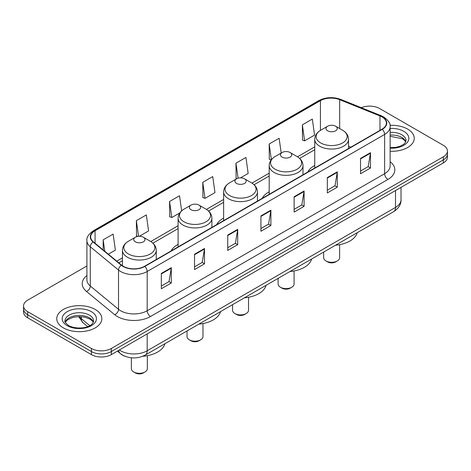 <?xml version="1.0" encoding="UTF-8"?>
<svg xmlns="http://www.w3.org/2000/svg" width="471" height="471" viewBox="0 0 471 471"><rect width="100%" height="100%" fill="white"/><g stroke="black" fill="none" stroke-linecap="round" stroke-linejoin="round"><path stroke-width="0.71" d="M178.097 244.396A24.886 14.365 0 0 0 171.091 250.955M223.643 218.102A24.886 14.365 0 0 0 216.636 224.661M269.194 191.803A24.886 14.365 0 0 0 262.188 198.362M314.74 165.504A24.886 14.365 0 0 0 307.74 172.062M124.856 356.2A14.083 8.131 180 0 1 120.888 354.004L117.385 351.119M86.911 265.98L27.677 300.174A14.083 8.131 0 0 0 23.55 305.926L23.55 312.061A14.083 8.131 0 0 0 27.677 317.813L91.415 354.61A14.083 8.131 0 0 0 111.339 354.61L443.323 162.942A14.083 8.131 0 0 0 447.45 157.19L447.45 154.123A14.083 8.131 0 0 1 443.323 159.875A14.083 8.131 0 0 0 447.45 154.123L447.45 151.056A14.083 8.131 0 0 0 443.323 145.304L379.585 108.507A14.083 8.131 0 0 0 361.298 107.694M23.55 305.926A14.083 8.131 0 0 0 27.677 311.678L91.415 348.475A14.083 8.131 0 0 0 111.339 348.475L111.339 351.543L443.323 159.875L111.339 351.543A14.083 8.131 0 0 1 91.415 351.543A14.083 8.131 0 0 0 111.339 351.543L111.339 354.61M27.677 311.678L27.677 314.746L91.415 351.543L27.677 314.746A14.083 8.131 0 0 1 23.55 308.994A14.083 8.131 0 0 0 27.677 314.746L27.677 317.813M407.639 129.107A22.537 13.011 0 0 0 390.023 125.333A22.537 13.011 0 0 1 407.639 129.107A22.537 13.011 0 0 1 414.239 138.309A22.537 13.011 0 0 0 407.639 129.107M95.236 309.471A22.537 13.011 0 0 0 70.674 306.65A22.537 13.011 0 0 0 56.761 318.673A22.537 13.011 0 0 0 63.361 327.875A22.537 13.011 0 0 0 87.924 330.695A22.537 13.011 0 0 0 101.836 318.673A22.537 13.011 0 0 0 95.236 309.471A22.537 13.011 0 0 0 70.674 306.65A22.537 13.011 0 0 0 56.761 318.673A22.537 13.011 0 0 0 63.361 327.875A22.537 13.011 0 0 0 87.924 330.695A22.537 13.011 0 0 0 101.836 318.673A22.537 13.011 0 0 0 95.236 309.471M381.975 116.938A15.025 8.672 180 0 1 386.373 123.072A15.025 8.672 180 0 1 381.975 129.207L144.538 266.286A15.025 8.672 180 0 1 121.606 265.132L93.388 241.864A15.025 8.672 180 0 1 90.668 236.889A15.025 8.672 180 0 1 95.065 230.755L320.421 100.647A15.025 8.672 180 0 1 339.668 99.675L379.967 115.966A15.025 8.672 180 0 1 381.975 116.938M382.24 116.784A15.402 8.89 0 0 0 380.185 115.789L339.879 99.493A15.402 8.89 0 0 0 320.156 100.494L94.801 230.602A15.402 8.89 0 0 0 93.075 241.988L121.294 265.255A15.402 8.89 0 0 0 144.803 266.439L382.24 129.36A15.402 8.89 0 0 0 382.24 116.784M161.335 273.421L161.335 288.752L171.291 283L171.291 267.669L161.335 273.421M161.335 286.032L169.007 281.605L171.256 268.176A3.756 2.167 -120 0 0 171.291 267.669M168.936 281.64L171.291 283M194.535 254.252L194.535 269.589L204.491 263.837L204.491 248.5L194.535 254.252M194.535 266.863L202.206 262.435L204.449 249.012A3.756 2.167 -120 0 0 204.491 248.5M202.136 262.477L204.491 263.837M227.734 235.082L227.734 250.419L237.69 244.667L237.69 229.336L227.734 235.082M227.734 247.699L235.4 243.272L237.649 229.842A3.756 2.167 -120 0 0 237.69 229.336M235.335 243.307L237.69 244.667M360.527 158.415L360.527 173.752L370.489 168L370.489 152.669L360.527 158.415M360.527 171.032L368.198 166.599L370.447 153.175A3.756 2.167 -120 0 0 370.489 152.669M368.128 166.64L370.489 168M327.327 177.585L327.327 192.916L337.289 187.17L337.289 171.833L327.327 177.585M327.327 190.196L334.999 185.768L337.248 172.345A3.756 2.167 -120 0 0 337.289 171.833M334.934 185.81L337.289 187.17M294.128 196.748L294.128 212.085L304.089 206.333L304.089 191.002L294.128 196.748M294.128 209.365L301.799 204.932L304.048 191.509A3.756 2.167 -120 0 0 304.089 191.002M301.734 204.973L304.089 206.333M260.928 215.918L260.928 231.249L270.89 225.503L270.89 210.166L260.928 215.918M260.928 228.529L268.6 224.102L270.849 210.678A3.756 2.167 -120 0 0 270.89 210.166M268.535 224.143L270.89 225.503M390.129 151.291A22.537 13.011 0 0 0 414.239 138.309A22.537 13.011 0 0 1 390.129 151.291M111.339 348.475L443.323 156.808A14.083 8.131 0 0 0 447.45 151.056M139.334 236.277L148.577 230.943L146.328 214.923L136.366 220.669L136.531 235.912M108.324 254.181L115.377 250.107L113.128 234.087L103.167 239.839L103.167 249.93M240.522 177.855L248.17 173.44L245.927 157.42L235.965 163.172L236.124 178.409M281.199 153.04L279.12 138.25L269.165 144.002L269.324 159.245M302.364 124.833L304.613 140.858L314.569 135.106L312.32 119.086L302.364 124.833L302.523 140.075M181.647 210.843L179.528 195.753L169.566 201.506L169.725 216.742M202.765 182.336L205.015 198.356L214.976 192.61L212.727 176.584L202.765 182.336L202.924 197.579M205.015 198.356L202.765 197.52M236.819 178.668L235.965 178.35M235.965 163.172L238.073 178.185M271.172 159.934L269.165 159.186M269.165 144.002L271.367 159.687M304.613 140.858L302.364 140.017M169.566 201.506L171.815 217.525L179.792 212.921M171.815 217.525L169.566 216.684M137.832 236.401L136.366 235.853M136.366 220.669L138.562 236.312M103.167 239.839L104.768 251.249M327.657 261.923L326.003 260.963L327.657 261.917A5.634 3.25 0 0 0 327.657 261.923A5.634 3.25 0 0 0 335.629 261.917L337.289 260.963A7.983 4.61 0 0 0 339.626 257.702L339.626 244.667M323.659 252.067L323.659 257.702A7.983 4.61 0 0 0 326.003 260.963A7.983 4.61 0 0 0 337.289 260.963M327.657 130.814A5.634 3.25 0 0 0 335.629 130.814A5.634 3.25 0 0 0 335.629 126.216L342.623 130.255A15.525 8.967 0 0 1 342.623 142.931A15.525 8.967 0 0 1 320.663 142.931A15.525 8.967 0 0 1 320.663 130.255C316.842 132.528 314.869 135.542 314.74 139.304A16.903 9.756 0 0 0 319.691 146.204A16.903 9.756 0 0 0 338.113 148.318A16.903 9.756 0 0 0 348.546 139.304C348.422 135.542 346.444 132.528 342.623 130.255L335.629 126.216A5.634 3.25 0 0 0 327.657 126.216A5.634 3.25 0 0 0 327.657 130.814M335.517 245.226A25.823 14.907 0 0 0 357.177 232.721M278.114 278.367L278.114 284.001A7.983 4.61 0 0 0 280.451 287.257L282.111 288.217A5.634 3.25 0 0 0 290.077 288.217L291.737 287.257A7.983 4.61 0 0 0 294.075 284.001L294.075 270.96M282.111 288.217L280.451 287.257A7.983 4.61 0 0 0 291.737 287.257M282.111 157.114A5.634 3.25 0 0 0 290.077 157.114A5.634 3.25 0 0 0 290.077 152.51L297.071 156.549A15.525 8.967 0 0 1 297.071 169.23A15.525 8.967 0 0 1 275.117 169.23A15.525 8.967 0 0 1 275.117 156.549C271.29 158.821 269.318 161.841 269.194 165.598A16.903 9.756 0 0 0 274.146 172.498A16.903 9.756 0 0 0 292.562 174.617A16.903 9.756 0 0 0 302.994 165.598C302.871 161.841 300.898 158.821 297.071 156.549L290.077 152.51A5.634 3.25 0 0 0 282.111 152.51A5.634 3.25 0 0 0 282.111 157.114M289.965 271.526A25.823 14.907 0 0 0 311.625 259.021M232.562 304.666L232.562 310.301A7.983 4.61 0 0 0 234.899 313.556L236.56 314.516A5.634 3.25 0 0 0 244.531 314.516L246.192 313.556A7.983 4.61 0 0 0 248.529 310.301L248.529 297.26M236.56 314.516L234.899 313.556A7.983 4.61 0 0 0 234.905 313.556A7.983 4.61 0 0 0 246.192 313.556M236.56 183.407A5.634 3.25 0 0 0 244.531 183.407A5.634 3.25 0 0 0 244.531 178.809L251.526 182.848A15.525 8.967 0 0 1 251.526 195.524A15.525 8.967 0 0 1 229.565 195.524A15.525 8.967 0 0 1 229.565 182.848C225.744 185.121 223.766 188.135 223.643 191.897A16.903 9.756 0 0 0 228.594 198.797A16.903 9.756 0 0 0 247.016 200.911A16.903 9.756 0 0 0 257.449 191.897C257.325 188.135 255.347 185.121 251.526 182.848L244.531 178.809A5.634 3.25 0 0 0 236.56 178.809A5.634 3.25 0 0 0 236.56 183.407M244.42 297.819A25.823 14.907 0 0 0 266.08 285.314M187.016 330.96L187.016 336.594A7.983 4.61 0 0 0 189.354 339.856L191.014 340.81A5.634 3.25 0 0 0 198.98 340.81L200.64 339.856A7.983 4.61 0 0 0 202.977 336.594L202.977 323.553M191.014 340.81L189.354 339.856A7.983 4.61 0 0 0 200.64 339.856M191.014 209.707A5.634 3.25 0 0 0 198.98 209.707A5.634 3.25 0 0 0 198.98 205.109L205.974 209.148A15.525 8.967 0 0 1 205.974 221.823A15.525 8.967 0 0 1 184.02 221.823A15.525 8.967 0 0 1 184.02 209.148C180.193 211.414 178.221 214.435 178.097 218.197A16.903 9.756 0 0 0 183.048 225.097A16.903 9.756 0 0 0 201.464 227.21A16.903 9.756 0 0 0 211.897 218.197C211.773 214.435 209.801 211.414 205.974 209.148L198.98 205.109A5.634 3.25 0 0 0 191.014 205.109A5.634 3.25 0 0 0 191.014 209.707M198.868 324.119A25.823 14.907 0 0 0 220.528 311.614M131.374 357.795L131.374 368.722A7.983 4.61 0 0 0 133.711 371.978L135.371 372.938A5.634 3.25 0 0 0 143.343 372.938L144.997 371.978A7.983 4.61 0 0 0 147.341 368.722L147.341 355.682M135.371 372.938L133.711 371.978A7.983 4.61 0 0 0 144.997 371.978M135.371 241.829A5.634 3.25 0 0 0 143.343 241.829A5.634 3.25 0 0 0 143.343 237.231L150.337 241.27A15.525 8.967 0 0 1 150.337 253.946A15.525 8.967 0 0 1 128.377 253.946A15.525 8.967 0 0 1 128.377 241.27C124.556 243.542 122.578 246.557 122.454 250.319A16.903 9.756 0 0 0 127.406 257.219A16.903 9.756 0 0 0 145.822 259.333A16.903 9.756 0 0 0 156.26 250.319C156.131 246.557 154.158 243.542 150.337 241.27L143.343 237.231A5.634 3.25 0 0 0 135.371 237.231A5.634 3.25 0 0 0 135.371 241.829M142.76 356.282A25.823 14.907 0 0 0 164.885 343.736M119.369 349.971A18.781 10.845 0 0 0 120.635 350.777A18.781 10.845 0 0 0 147.193 350.777L395.516 207.411A18.781 10.845 0 0 0 401.021 199.739C401.157 204.402 398.672 208.388 393.573 211.709L145.245 355.075A9.391 5.422 60 0 0 147.193 350.777L147.193 333.91M395.516 190.543L395.516 207.411A9.391 5.422 60 0 1 393.573 211.709M118.61 350.412A9.391 6.282 129.5 0 0 120.246 353.468L117.397 351.113M443.323 162.942L443.323 156.808M91.415 354.61L91.415 348.475M79.364 316.583A18.781 10.845 0 0 0 81.336 318.667L81.336 316.665M87.677 326.615L83.055 322.8A9.391 6.282 129.5 0 1 81.336 318.667L89.796 325.644M390.129 161.706A23.473 13.553 180 0 1 387.951 179.422L150.514 316.506A4.692 2.708 60 0 1 147.193 310.754L384.63 173.675A18.781 10.845 0 0 0 390.129 166.004L390.129 126.752A18.781 10.845 180 0 1 384.63 134.418A4.692 2.708 -120 0 0 382.24 129.36M150.514 316.506A23.473 13.553 180 0 1 117.314 316.506A23.473 13.553 180 0 1 114.683 314.699L86.464 291.431A23.473 13.553 180 0 1 86.911 275.523M120.635 310.754A18.781 10.845 0 0 0 147.193 310.754L147.193 271.502A18.781 10.845 180 0 1 118.527 270.054L90.308 246.786A18.781 10.845 180 0 1 86.911 240.569L86.911 279.821A18.781 10.845 0 0 0 90.308 286.038L118.527 309.312A18.781 10.845 0 0 0 120.635 310.754M390.129 126.752C390.753 123.82 388.599 120.547 383.659 116.938L381.186 115.736A4.692 2.196 112 0 0 380.185 115.789M381.186 115.736L340.886 99.446C333.109 96.69 325.726 97.091 318.737 100.641A4.692 2.708 60 0 1 320.156 100.494M94.801 230.602A4.692 2.708 -120 0 0 93.382 230.749C88.513 234.252 86.352 237.525 86.911 240.569M93.075 241.988A4.692 3.138 129.5 0 0 90.308 246.786L90.308 286.038A4.692 3.138 -50.5 0 1 86.464 291.431M340.886 99.446A4.692 2.196 112 0 0 339.879 99.493M121.294 265.255A4.692 3.138 129.5 0 0 118.527 270.054L118.527 309.312A4.692 3.138 -50.5 0 1 114.683 314.699M144.803 266.439A4.692 2.708 60 0 1 147.193 271.502L384.63 134.418L384.63 173.675A4.692 2.708 60 0 0 387.951 179.422M95.065 230.755L95.065 243.248M379.967 115.966L379.967 130.361M339.668 99.675L339.668 128.548M350.895 147.146L348.546 146.198M320.421 100.647L320.421 130.396M314.74 146.858L297.507 156.808M269.194 173.157L251.961 183.107M223.643 199.457L206.41 209.407M178.097 225.75L150.767 241.529M122.454 257.878L116.779 261.152M260.928 216.401L270.849 210.678M294.128 197.237L304.048 191.509M327.327 178.067L337.248 172.345M360.527 158.904L370.447 153.175M227.734 235.571L237.649 229.842M194.535 254.74L204.449 249.012M161.335 273.904L171.256 268.176M405.772 141.789A14.313 8.26 0 0 0 401.822 137.45A14.313 8.26 0 0 0 390.129 135.083M390.129 147.635L396.07 147.317L399.961 146.293L403.359 144.556L404.836 143.249L406.014 140.611A14.313 8.26 0 0 0 401.822 134.771A14.313 8.26 0 0 0 390.129 132.398M390.129 148.159A17.127 9.891 0 0 0 407.209 142.507A17.127 9.891 0 0 0 403.812 131.315A17.127 9.891 0 0 0 390.129 128.465M93.37 322.152A14.313 8.26 0 0 0 89.419 317.813A14.313 8.26 0 0 0 75.054 315.764A14.313 8.26 0 0 0 65.228 322.152M89.419 315.128A14.313 8.26 0 0 0 73.823 313.339A14.313 8.26 0 0 0 64.986 320.975C64.239 321.416 65.44 322.935 68.595 325.526C75.955 329.83 92.31 328.628 93.611 320.975A14.313 8.26 0 0 0 89.419 315.128M67.188 325.667A17.127 9.891 0 0 0 91.409 325.667A17.127 9.891 0 0 0 91.409 311.678A17.127 9.891 0 0 0 67.188 311.678A17.127 9.891 0 0 0 67.188 325.667M145.245 355.075C137.691 358.873 130.131 358.873 122.578 355.075L120.246 353.468M401.021 199.739L401.021 187.364M83.055 322.8L78.645 316.594M318.737 100.641L93.382 230.749M314.74 149.719L299.65 158.433M269.194 176.019L254.099 184.732M223.643 202.312L208.553 211.026M178.097 228.612L152.91 243.154M122.454 260.734L118.822 262.836M405.702 141.954L404.836 140.658L402.405 138.739L390.129 136.266M348.546 148.506L348.546 139.304M314.74 168.023L314.74 139.304M327.657 126.216L320.663 130.255M302.994 174.8L302.994 165.598M269.194 194.317L269.194 165.598M282.111 152.51L275.117 156.549M257.449 201.099L257.449 191.897M223.643 220.616L223.643 191.897M236.56 178.809L229.565 182.848M211.897 227.399L211.897 218.197M178.097 246.91L178.097 218.197M191.014 205.109L184.02 209.148M156.26 259.521L156.26 250.319M122.454 265.768L122.454 250.319M135.371 237.231L128.377 241.27M93.305 322.317L92.44 321.016L90.002 319.103L84.968 317.207L79.287 316.583L73.235 317.301L67.583 319.756L65.298 322.317"/></g></svg>
